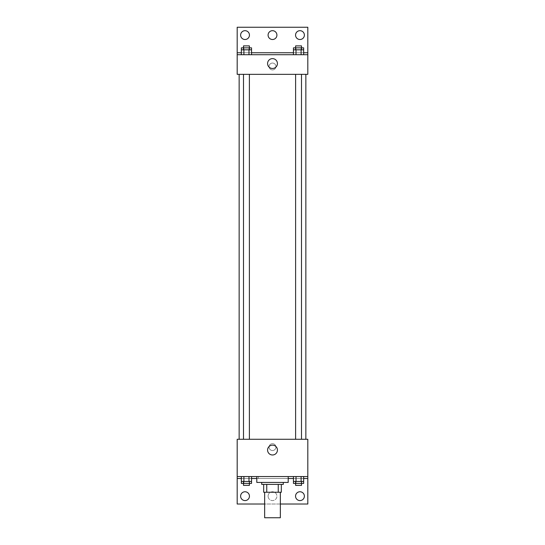 <?xml version="1.0" encoding="UTF-8"?>
<svg xmlns="http://www.w3.org/2000/svg" width="545" height="545" viewBox="0 0 545 545"><rect width="100%" height="100%" fill="white"/><g stroke="black" fill="none" stroke-linecap="round" stroke-linejoin="round"><path stroke-width="0.41" stroke-dasharray="2.73 2.04" d="M280.348 517.75L264.652 517.75M280.348 492.244L264.652 492.244L280.348 492.244M266.743 492.244L263.671 492.244L263.671 484.396L266.743 484.396L266.743 492.244L281.329 492.244M278.257 484.396L266.743 484.396L278.257 484.396L278.257 492.244M266.743 484.396L263.671 484.396M261.709 484.396L283.291 484.396M272.5 482.434L261.709 482.434L272.5 482.434M288.196 482.434L256.804 482.434M288.196 476.548L256.804 476.548L288.196 476.548M286.616 476.548L237.184 476.548L307.816 476.548L286.616 476.548L286.616 478.51L256.804 478.51M301.106 476.548L293.455 476.548L303.654 476.548L296.01 476.548L301.106 476.548L301.106 481.453L303.654 481.453L303.654 478.51L293.455 478.51L301.106 478.51L293.455 478.51L293.455 481.453L301.106 481.453M248.99 476.548L241.346 476.548L251.545 476.548L243.894 476.548L248.99 476.548L248.99 481.453L251.545 481.453L251.545 478.51L241.346 478.51L248.99 478.51L241.346 478.51L241.346 481.453L248.99 481.453M307.816 447.118L307.816 443.685L307.816 447.118M237.184 476.548L237.184 504.016L307.816 504.016L307.816 476.548L237.184 476.548L237.184 439.27L307.816 439.27L307.816 476.548M301.501 439.27L295.615 439.27L301.501 439.27L295.615 439.27L301.501 439.27L301.501 74.338L295.615 74.338L301.501 74.338M249.385 439.27L243.499 439.27L249.385 439.27L243.499 439.27L249.385 439.27L249.385 74.338L243.499 74.338L249.385 74.338M239.146 439.27L305.854 439.27L239.146 439.27M272.5 443.685A3.433 3.433 0 0 0 269.53 448.835A3.433 3.433 0 0 0 275.47 448.835A3.433 3.433 0 0 0 272.5 443.685A3.433 3.433 0 0 1 275.47 448.835A3.433 3.433 0 0 1 269.53 448.835A3.433 3.433 0 0 1 272.5 443.685M237.184 447.118L237.184 443.685L237.184 447.118M267.581 450.061A4.919 4.919 0 0 0 274.959 454.326A4.919 4.919 0 0 0 274.959 445.796A4.919 4.919 0 0 0 267.581 450.061M288.196 478.51L286.616 478.51M280.348 504.016L264.652 504.016M295.553 496.168A4.415 4.415 0 0 1 302.175 492.346A4.415 4.415 0 0 1 302.175 499.99A4.415 4.415 0 0 1 295.553 496.168M240.618 496.168A4.415 4.415 0 0 1 247.239 492.346A4.415 4.415 0 0 1 247.239 499.99A4.415 4.415 0 0 1 240.618 496.168M268.086 496.168A4.415 4.415 0 0 1 274.707 492.346A4.415 4.415 0 0 1 274.707 499.99A4.415 4.415 0 0 1 268.086 496.168A4.415 4.415 0 0 1 274.707 492.346A4.415 4.415 0 0 1 274.707 499.99A4.415 4.415 0 0 1 268.086 496.168M258.385 476.548L258.385 478.51M241.346 483.415L248.99 483.415L248.99 478.51L241.346 478.51L251.545 478.51L248.99 478.51L251.545 478.51L248.99 478.51L248.99 483.415L251.545 483.415M293.455 483.415L301.106 483.415L301.106 478.51L293.455 478.51L303.654 478.51L301.106 478.51L303.654 478.51L301.106 478.51L301.106 483.415L303.654 483.415M307.816 478.51L237.184 478.51M305.854 74.338L239.146 74.338L305.854 74.338M237.184 74.338L307.816 74.338L307.816 54.718L237.184 54.718L237.184 74.338M272.5 63.057A3.433 3.433 0 0 0 269.53 68.207A3.433 3.433 0 0 0 275.47 68.207A3.433 3.433 0 0 0 272.5 63.057A3.433 3.433 0 0 1 275.47 68.207A3.433 3.433 0 0 1 269.53 68.207A3.433 3.433 0 0 1 272.5 63.057M307.816 66.49L307.816 69.924L307.816 66.49M237.184 54.718L237.184 27.25L307.816 27.25L307.816 54.718L237.184 54.718L307.816 54.718M241.346 54.718L251.545 54.718L241.346 54.718M303.654 54.718L296.01 54.718L303.654 54.718M293.455 54.718L301.106 54.718L293.455 54.718M237.184 66.49L237.184 69.924L237.184 66.49M267.581 63.547A4.919 4.919 0 0 0 274.959 67.812A4.919 4.919 0 0 0 274.959 59.282A4.919 4.919 0 0 0 267.581 63.547M268.086 35.098A4.415 4.415 0 0 1 274.707 31.276A4.415 4.415 0 0 1 274.707 38.92A4.415 4.415 0 0 1 268.086 35.098M249.447 35.098A4.415 4.415 0 0 1 242.825 38.92A4.415 4.415 0 0 1 242.825 31.276A4.415 4.415 0 0 1 249.447 35.098M304.382 35.098A4.415 4.415 0 0 1 297.761 38.92A4.415 4.415 0 0 1 297.761 31.276A4.415 4.415 0 0 1 304.382 35.098M248.99 49.813L241.346 49.813L241.346 52.756L251.545 52.756L243.894 52.756L251.545 52.756L248.99 52.756L251.545 52.756L251.545 49.813L248.99 49.813L248.99 54.718M301.106 49.813L293.455 49.813L293.455 52.756L303.654 52.756L296.01 52.756L303.654 52.756L301.106 52.756L303.654 52.756L303.654 49.813L301.106 49.813L301.106 54.718M237.184 52.756L307.816 52.756M301.501 49.813L295.615 49.813L301.501 49.813M296.01 49.813L296.01 54.718M301.501 47.851L295.615 47.851L301.501 47.851M249.385 49.813L243.499 49.813L249.385 49.813M243.894 49.813L243.894 54.718M249.385 47.851L243.499 47.851L249.385 47.851M293.455 47.851L303.654 47.851M293.455 52.756L301.106 52.756L293.455 52.756M296.01 47.851L296.01 52.756L296.01 47.851M301.106 47.851L301.106 52.756L301.106 47.851M301.501 45.889L295.615 45.889M241.346 47.851L251.545 47.851M241.346 52.756L248.99 52.756L241.346 52.756M243.894 47.851L243.894 52.756L243.894 47.851M248.99 47.851L248.99 52.756L248.99 47.851M249.385 45.889L243.499 45.889M301.501 481.453L295.615 481.453L301.501 481.453M296.01 476.548L296.01 481.453M301.501 483.415L295.615 483.415L301.501 483.415M249.385 481.453L243.499 481.453L249.385 481.453M243.894 476.548L243.894 481.453M249.385 483.415L243.499 483.415L249.385 483.415M296.01 478.51L296.01 483.415L296.01 478.51M301.501 485.377L295.615 485.377M243.894 478.51L243.894 483.415L243.894 478.51M249.385 485.377L243.499 485.377M243.499 74.338L243.499 439.27M295.615 74.338L295.615 439.27"/><path stroke-width="0.82" d="M264.652 492.244L264.652 517.75L280.348 517.75L280.348 492.244M278.257 484.396L278.257 492.244L263.671 492.244L263.671 484.396M278.257 492.244L281.329 492.244L281.329 484.396L281.329 492.244M283.291 482.434L283.291 484.396L261.709 484.396L261.709 482.434M266.743 484.396L266.743 492.244M256.804 476.548L256.804 482.434L288.196 482.434L288.196 476.548M237.184 476.548L237.184 439.27L307.816 439.27L307.816 476.548L237.184 476.548L237.184 504.016L264.652 504.016M307.816 476.548L307.816 504.016L280.348 504.016M267.581 450.061A4.919 4.919 0 0 1 274.959 445.796A4.919 4.919 0 0 1 274.959 454.326A4.919 4.919 0 0 1 267.581 450.061M307.816 478.51L303.654 478.51M293.455 478.51L288.196 478.51M256.804 478.51L251.545 478.51M241.346 478.51L237.184 478.51M295.553 496.168A4.415 4.415 0 0 1 302.175 492.346A4.415 4.415 0 0 1 302.175 499.99A4.415 4.415 0 0 1 295.553 496.168M240.618 496.168A4.415 4.415 0 0 1 247.239 492.346A4.415 4.415 0 0 1 247.239 499.99A4.415 4.415 0 0 1 240.618 496.168M305.854 74.338L305.854 439.27M301.501 439.27L301.501 74.338M249.385 74.338L249.385 439.27M307.816 74.338L237.184 74.338L237.184 27.25L307.816 27.25L307.816 74.338M307.816 54.718L237.184 54.718M267.581 63.547A4.919 4.919 0 0 1 274.959 59.282A4.919 4.919 0 0 1 274.959 67.812A4.919 4.919 0 0 1 267.581 63.547M237.184 52.756L241.346 52.756M251.545 52.756L293.455 52.756M303.654 52.756L307.816 52.756M268.086 35.098A4.415 4.415 0 0 1 274.707 31.276A4.415 4.415 0 0 1 274.707 38.92A4.415 4.415 0 0 1 268.086 35.098M249.447 35.098A4.415 4.415 0 0 1 242.825 38.92A4.415 4.415 0 0 1 242.825 31.276A4.415 4.415 0 0 1 249.447 35.098M304.382 35.098A4.415 4.415 0 0 1 297.761 38.92A4.415 4.415 0 0 1 297.761 31.276A4.415 4.415 0 0 1 304.382 35.098M301.501 49.813L301.501 45.889L295.615 45.889L295.615 47.851L303.654 47.851L303.654 49.813L293.455 49.813L293.455 54.718M303.654 49.813L303.654 54.718M301.106 49.813L301.106 54.718M296.01 49.813L296.01 54.718M249.385 49.813L249.385 45.889L243.499 45.889L243.499 47.851L251.545 47.851L251.545 49.813L241.346 49.813L241.346 54.718M251.545 49.813L251.545 54.718M248.99 49.813L248.99 54.718M243.894 49.813L243.894 54.718M295.615 49.813L295.615 47.851L293.455 47.851L293.455 49.813M243.499 49.813L243.499 47.851L241.346 47.851L241.346 49.813M303.654 476.548L303.654 481.453L293.455 481.453L293.455 483.415L301.501 483.415L301.501 485.377L295.615 485.377L295.615 481.453M293.455 476.548L293.455 481.453M301.106 476.548L301.106 481.453M296.01 476.548L296.01 481.453M301.501 481.453L301.501 483.415L303.654 483.415L303.654 481.453M251.545 476.548L251.545 481.453L241.346 481.453L241.346 483.415L249.385 483.415L249.385 485.377L243.499 485.377L243.499 481.453M241.346 476.548L241.346 481.453M248.99 476.548L248.99 481.453M243.894 476.548L243.894 481.453M249.385 481.453L249.385 483.415L251.545 483.415L251.545 481.453M239.146 74.338L239.146 439.27M295.615 439.27L295.615 74.338M243.499 74.338L243.499 439.27"/></g></svg>
